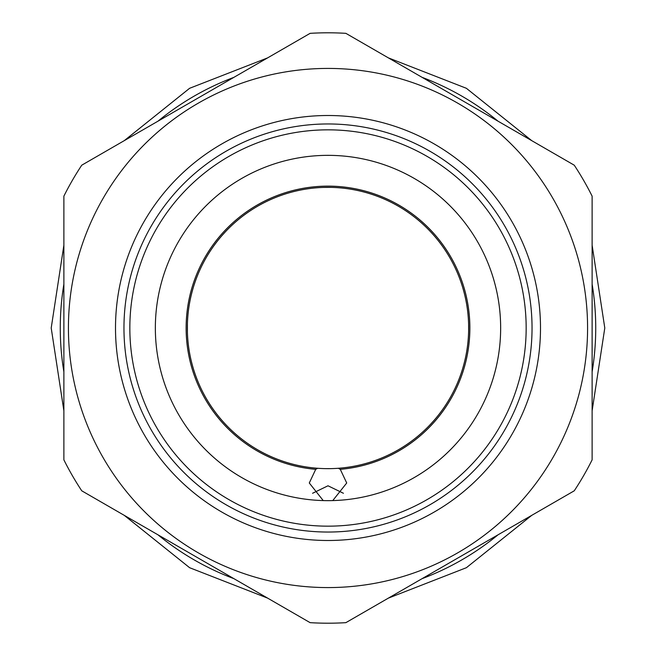 <?xml version="1.0" encoding="UTF-8"?>
<svg xmlns="http://www.w3.org/2000/svg" width="656" height="656" viewBox="0 0 656 656"><rect width="100%" height="100%" fill="white"/><g stroke="black" fill="none" stroke-linecap="round" stroke-linejoin="round"><path stroke-width="0.98" d="M323.539 468.589L324.195 468.605M326.532 468.646L328 468.655A140.655 140.655 0 0 0 468.655 328A140.655 140.655 0 0 0 328 187.345A140.655 140.655 0 0 0 187.345 328A140.655 140.655 0 0 0 328 468.655L328.959 468.655M343.432 493.279L328 485.784L312.568 493.279M327.073 500.651L326.253 500.643M324.974 500.626L324.22 500.61M323.236 500.585L309.288 482.988L315.716 469.335L317.668 468.277M315.716 469.335A141.868 141.868 0 0 1 207.239 253.544A141.868 141.868 0 0 1 448.761 253.544A141.868 141.868 0 0 1 340.284 469.335L346.712 482.988L332.764 500.585L330.78 500.626M338.332 468.277L340.284 469.335M330.239 468.638L330.936 468.63M329.894 500.643L328.918 500.651M328 500.651A172.651 172.651 0 0 1 155.349 328A172.651 172.651 0 0 1 328 155.349A172.651 172.651 0 0 1 500.651 328A172.651 172.651 0 0 1 328 500.651M328 526.161A198.161 198.161 0 0 1 129.839 328A198.161 198.161 0 0 1 328 129.839A198.161 198.161 0 0 1 526.161 328A198.161 198.161 0 0 1 328 526.161M328 532.041A204.041 204.041 0 0 0 532.041 328A204.041 204.041 0 0 0 328 123.959A204.041 204.041 0 0 0 123.959 328A204.041 204.041 0 0 0 328 532.041M328 540.495A212.495 212.495 0 0 0 540.495 328A212.495 212.495 0 0 0 328 115.505A212.495 212.495 0 0 0 115.505 328A212.495 212.495 0 0 0 328 540.495M328 587.579A259.579 259.579 0 0 0 587.579 328A259.579 259.579 0 0 0 328 68.421A259.579 259.579 0 0 0 68.421 328A259.579 259.579 0 0 0 328 587.579M574.246 490.811A295.2 295.2 0 0 0 592.122 459.848L592.122 196.152A295.2 295.2 0 0 0 574.246 165.189L345.876 33.341A295.2 295.2 0 0 0 310.124 33.341L81.754 165.189A295.2 295.2 0 0 0 63.878 196.152L63.878 459.848A295.2 295.2 0 0 0 81.754 490.811L310.124 622.659A295.2 295.2 0 0 0 345.876 622.659L574.246 490.811M498.019 121.18A267.73 267.73 0 0 0 422.103 77.351M592.122 371.829A267.73 267.73 0 0 0 592.122 284.171M422.103 578.649A267.73 267.73 0 0 0 498.019 534.82M157.981 534.82A267.73 267.73 0 0 0 233.897 578.649M63.878 284.171A267.73 267.73 0 0 0 63.878 371.829M233.897 77.351A267.73 267.73 0 0 0 157.981 121.18M468.597 332.108L468.622 331.165M468.646 326.344L468.63 325.122M468.605 324.22L468.622 331.042M187.419 323.367L187.411 332.51M328.328 468.655L327.664 468.655M332.633 187.419L332.166 187.403M323.367 187.419L331.001 187.378M225.32 231.871L222.253 235.258M324.999 468.622L330.903 468.63M430.68 424.129L433.747 420.742M63.878 410.779L51.209 328L63.878 245.221M124.255 140.655L189.609 88.298L267.623 57.876M388.377 57.876L466.391 88.298L531.745 140.655M592.122 245.221L604.791 328L592.122 410.779M124.255 515.345L189.609 567.702L267.623 598.124M388.377 598.124L466.391 567.702L531.745 515.345"/></g></svg>
